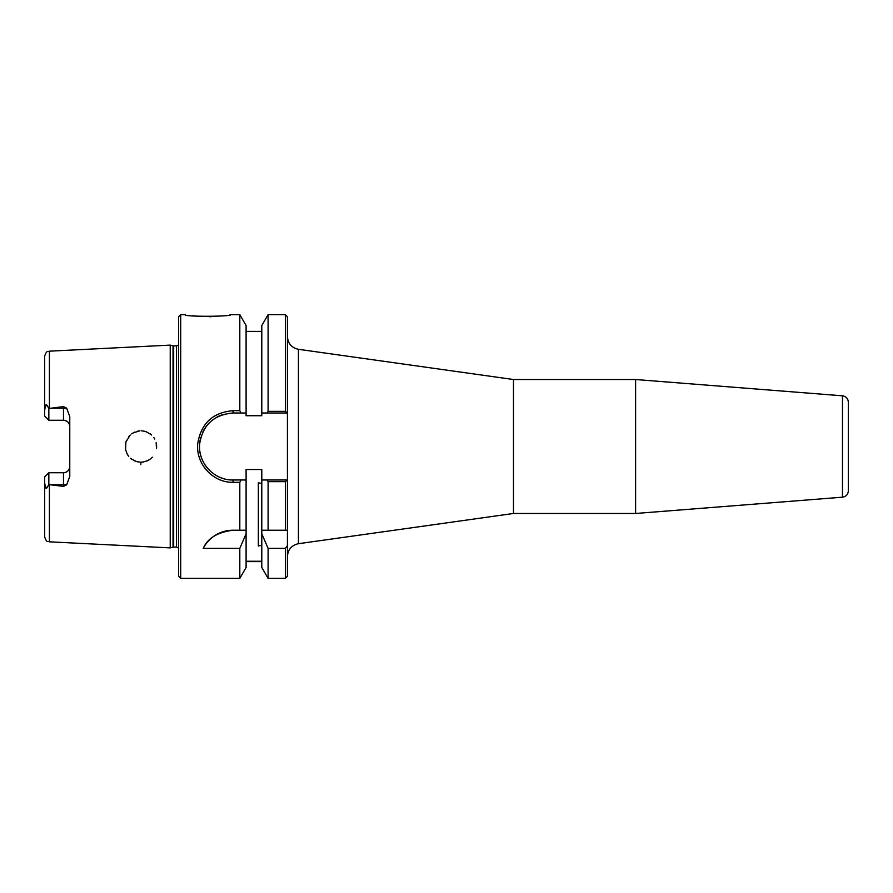 <?xml version="1.0" encoding="UTF-8"?>
<svg xmlns="http://www.w3.org/2000/svg" width="893" height="893" viewBox="0 0 893 893"><rect width="100%" height="100%" fill="white"/><g stroke="black" fill="none" stroke-linecap="round" stroke-linejoin="round"><path stroke-width="1.34" d="M287.434 556.339C288.004 549.441 291.665 545.221 298.418 543.703L298.418 349.297C291.631 347.801 287.97 343.593 287.434 336.661M298.418 349.297L513.475 379.525L513.475 513.475L298.418 543.703M285.336 578.363L287.434 576.264L287.434 545.645L285.347 548.369L285.347 578.363L268.09 578.363L268.09 548.369L261.794 533.813L261.794 469.528L246.1 469.528L246.1 479.988L233.017 479.988C214.097 480.445 197.755 462.831 199.619 443.988C202.689 424.99 213.818 414.665 233.017 413.012L240.976 413.012L239.804 410.691L233.017 410.691C212.724 412.454 200.958 423.494 197.721 443.81C195.746 463.958 213.025 482.789 233.017 482.309L239.804 482.309L240.976 479.988M240.976 413.012L246.1 413.012L246.1 415.736L261.794 415.736L261.794 325.532L268.09 314.649L268.09 411.36L266.918 413.012L287.434 413.012L287.434 316.736L285.336 314.649M268.09 314.649L285.347 314.649L285.347 411.36L287.434 413.012L287.434 479.988L266.918 479.988L268.09 481.64L285.347 481.64L287.434 479.988L287.434 545.645M842.467 395.811C846.084 396.403 848.037 398.524 848.35 402.163L848.35 490.837C848.037 494.476 846.084 496.597 842.467 497.189L635.604 513.475L635.604 379.525L842.467 395.811L842.467 497.189M848.35 469.238L848.35 423.762M261.794 483.481L258.345 482.767L258.345 545.991L261.794 545.277M513.475 379.525L635.604 379.525M268.09 578.363L261.794 567.468L261.794 533.813M261.794 561.262L246.1 561.262M180.699 578.363L180.699 314.649L178.6 316.736L178.6 576.264L180.699 578.363L239.804 578.363L246.1 567.468L246.1 533.813L239.804 548.369L203.247 548.369C207.567 538.267 217.49 532.217 233.017 530.219L239.804 530.219L239.804 482.309M239.804 578.363L239.804 548.369M285.347 411.36L268.09 411.36M285.347 548.369L268.09 548.369M266.918 479.988L261.794 479.988M285.347 481.64L285.347 530.219L287.434 530.219M50.521 484.799L63.492 484.799L63.492 486.395L49.416 484.665L49.416 541.828L170.228 547.889L170.228 345.111L49.416 351.172C47.943 352.177 46.849 349.543 44.65 356.184L44.65 410.501L45.364 405.98C45.889 404.462 46.492 404.306 47.162 405.511L48.836 408.492L63.492 406.605L63.492 420.257C67.355 420.681 69.453 422.78 69.766 426.53A6.273 6.273 0 0 0 63.492 420.257L48.836 420.257L44.65 416.071L44.65 410.501M63.481 486.395L66.696 484.799L69.766 476.393L69.766 416.607L66.696 408.201L63.492 406.605M140.815 464.639L140.904 462.194M150.906 458.611L152.413 457.194M150.046 459.281L146.72 461.089M143.673 461.949L141.194 462.194M137.779 461.882L134.564 460.844M131.416 458.991L130.545 458.276M128.458 456.033L126.527 452.751M125.578 449.771L125.891 441.99L130.222 435.014M125.578 443.229L126.527 440.249M128.458 436.967L129.764 435.471M131.606 433.875L134.564 432.156M137.779 431.118L139.967 430.828M143.673 431.051L146.72 431.911M150.158 433.808L151.643 435.025M156.588 445.484L156.621 446.098M156.621 446.801L156.599 447.471M151.029 434.478L145.827 431.587M144.967 431.33L141.585 430.817M139.833 430.839L133.124 432.882M125.511 449.447L127.252 454.202M127.621 454.827L128.748 456.401M131.316 458.913L136.272 461.491L140.346 462.183M142.634 462.105L147.468 460.766M148.338 460.33L149.845 459.415M156.487 448.599L156.152 442.671M154.757 439.077L153.875 437.626M180.699 314.649L185.152 314.649C182.864 316.982 233.575 316.647 230.651 314.637L230.606 314.649M230.528 314.66L229.847 314.782M211.786 316.624L209.196 316.68M199.273 316.39L192.564 315.754M239.804 410.691L239.804 314.649L230.651 314.649M246.1 413.012L246.1 325.532L239.804 314.649M221.754 414.966A33.487 33.487 0 0 0 216.251 417.511M208.973 423.193A33.487 33.487 0 0 0 202.923 431.821M200.802 437.347A33.487 33.487 0 0 0 199.541 445.652M199.943 451.735A33.487 33.487 0 0 0 201.193 456.926M204.72 464.405A33.487 33.487 0 0 0 208.393 469.193M216.843 475.824A33.487 33.487 0 0 0 224.489 478.882M261.794 530.219L285.347 530.219M44.65 476.929L48.836 472.743L44.65 476.929L44.65 536.816C46.849 543.457 47.943 540.823 49.416 541.828M49.416 484.665L48.836 484.508L48.836 472.743L63.492 472.743A6.273 6.273 0 0 0 69.766 466.47C69.453 470.22 67.355 472.319 63.492 472.743L63.492 484.799L66.696 484.799M48.836 484.508L47.162 487.489C46.492 488.694 45.9 488.538 45.364 487.02L44.65 482.499M48.836 408.492L48.836 420.257M239.804 530.219L246.1 530.219L246.1 533.813M233.017 530.219A33.487 33.487 0 0 0 203.247 548.369M268.09 481.64L268.09 530.219M246.1 530.219L246.1 479.988M261.794 413.012L266.918 413.012M173.03 345.87L176.535 345.948L176.535 547.052L173.03 547.13L173.03 345.87L170.228 345.111M176.535 345.948L178.6 344.865M49.416 408.335L49.416 351.172M233.017 482.309L233.017 479.988M233.017 413.012L233.017 410.691M47.162 487.489L45.364 487.02M47.162 405.511L45.364 405.98M66.696 408.201L50.521 408.201M173.688 547.052L173.688 345.948M513.475 513.475L635.604 513.475M261.794 561.619L246.1 561.619M261.794 331.392L246.1 331.392M173.03 547.13L170.228 547.889M176.535 547.052L178.6 548.135"/></g></svg>
